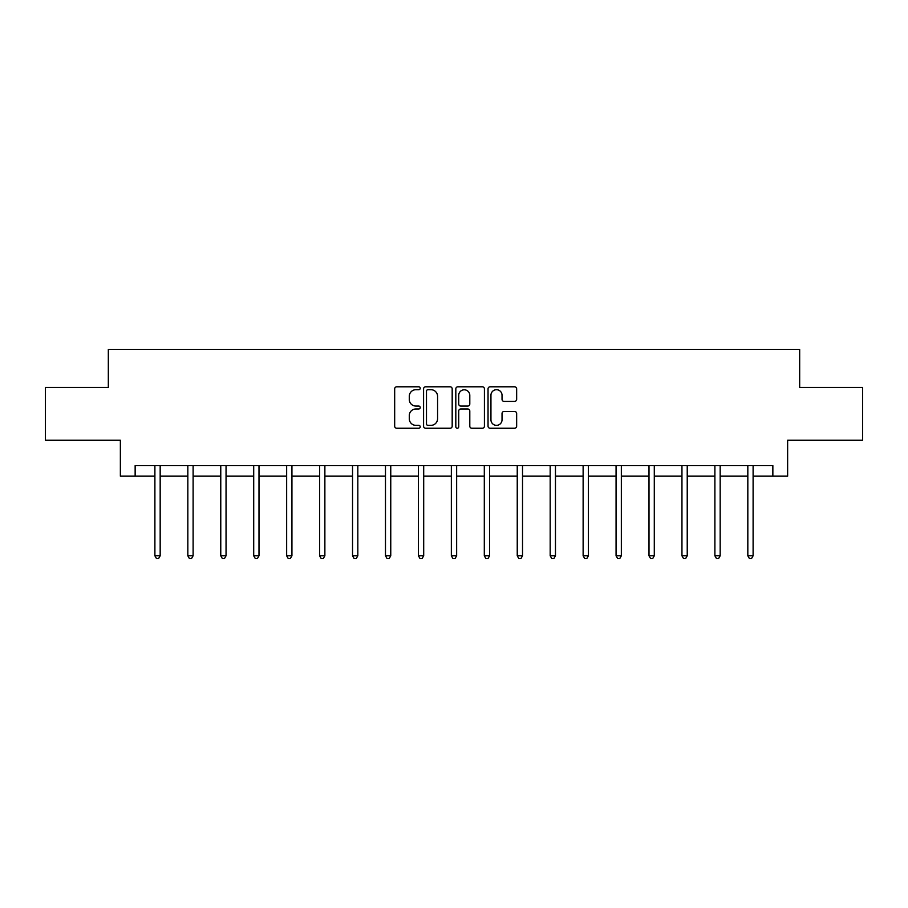 <?xml version="1.0" encoding="UTF-8"?>
<svg xmlns="http://www.w3.org/2000/svg" width="908" height="908" viewBox="0 0 908 908"><rect width="100%" height="100%" fill="white"/><g stroke="black" fill="none" stroke-linecap="round" stroke-linejoin="round"><path stroke-width="1.36" d="M420.211 388.249A1.453 1.453 0 0 0 418.77 386.797L396.739 386.797A2.077 2.077 0 0 0 394.674 388.874L394.674 426.181A2.077 2.077 0 0 0 396.739 428.247L418.77 428.247A1.453 1.453 0 0 0 420.211 426.794A1.453 1.453 0 0 0 418.77 425.353L415.909 425.353A6.628 6.628 0 0 1 409.281 418.713L409.281 415.603A6.628 6.628 0 0 1 415.909 408.975L418.77 408.975A1.453 1.453 0 0 0 420.211 407.522A1.453 1.453 0 0 0 418.77 406.069L415.909 406.069A6.628 6.628 0 0 1 409.281 399.441L409.281 396.331A6.628 6.628 0 0 1 415.909 389.702L418.77 389.702A1.453 1.453 0 0 0 420.211 388.249M514.575 401.404A2.077 2.077 0 0 0 516.652 399.338L516.652 388.874A2.077 2.077 0 0 0 514.575 386.797L490.116 386.797A2.077 2.077 0 0 0 488.039 388.874L488.039 426.181A2.077 2.077 0 0 0 490.116 428.247L514.575 428.247A2.077 2.077 0 0 0 516.652 426.181L516.652 413.537A2.077 2.077 0 0 0 514.575 411.46L504.11 411.46A2.077 2.077 0 0 0 502.033 413.537L502.033 419.802A5.55 5.55 0 0 1 496.494 425.353A5.55 5.55 0 0 1 490.944 419.802L490.944 395.241A5.55 5.55 0 0 1 496.494 389.702A5.55 5.55 0 0 1 502.033 395.241L502.033 399.338A2.077 2.077 0 0 0 504.11 401.404L514.575 401.404M135.144 476.155L135.144 465.588L772.856 465.588L772.856 476.155L787.633 476.155L787.633 440.255L862.6 440.255L862.6 387.466L799.676 387.466L799.676 349.455L108.324 349.455L108.324 387.466L45.4 387.466L45.4 440.255L120.367 440.255L120.367 476.155L154.893 476.155M452.184 388.874A2.077 2.077 0 0 0 450.118 386.797L425.659 386.797A2.077 2.077 0 0 0 423.582 388.874L423.582 426.181A2.077 2.077 0 0 0 425.659 428.247L450.118 428.247A2.077 2.077 0 0 0 452.184 426.181L452.184 388.874M457.882 386.797L482.341 386.797A2.077 2.077 0 0 1 484.418 388.874L484.418 426.181A2.077 2.077 0 0 1 482.341 428.247L471.876 428.247A2.077 2.077 0 0 1 469.799 426.181L469.799 411.052A2.077 2.077 0 0 0 467.734 408.975L460.787 408.975A2.077 2.077 0 0 0 458.71 411.052L458.71 426.794A1.453 1.453 0 0 1 457.269 428.247A1.453 1.453 0 0 1 455.816 426.794L455.816 388.874A2.077 2.077 0 0 1 457.882 386.797M160.171 476.155L187.831 476.155M193.109 476.155L220.769 476.155M226.047 476.155L253.707 476.155M258.996 476.155L286.656 476.155M291.933 476.155L319.593 476.155M324.871 476.155L352.531 476.155M357.82 476.155L385.48 476.155M390.758 476.155L418.418 476.155M423.696 476.155L451.355 476.155M456.645 476.155L484.305 476.155M489.582 476.155L517.242 476.155M522.52 476.155L550.18 476.155M555.469 476.155L583.129 476.155M588.407 476.155L616.067 476.155M621.344 476.155L649.004 476.155M654.293 476.155L681.953 476.155M687.231 476.155L714.891 476.155M720.169 476.155L747.829 476.155M753.107 476.155L772.856 476.155M427.94 389.702A1.453 1.453 0 0 0 426.488 391.144L426.488 423.9A1.453 1.453 0 0 0 427.94 425.353L430.937 425.353A6.628 6.628 0 0 0 437.577 418.713L437.577 396.331A6.628 6.628 0 0 0 430.937 389.702L427.94 389.702M469.799 395.343A5.55 5.55 0 0 0 464.26 389.804A5.55 5.55 0 0 0 458.71 395.343L458.71 404.003A2.077 2.077 0 0 0 460.787 406.069L467.734 406.069A2.077 2.077 0 0 0 469.799 404.003L469.799 395.343M160.444 465.588L160.319 465.906A2.111 2.111 0 0 0 160.171 466.689L160.171 555.798L154.893 555.798L154.893 466.689A2.111 2.111 0 0 0 154.735 465.906L154.61 465.588M160.171 555.798L158.582 558.545L156.471 558.545L154.893 555.798M193.381 465.588L193.256 465.906A2.111 2.111 0 0 0 193.109 466.689L193.109 555.798L187.831 555.798L187.831 466.689A2.111 2.111 0 0 0 187.672 465.906L187.547 465.588M193.109 555.798L191.52 558.545L189.409 558.545L187.831 555.798M226.33 465.588L226.206 465.906A2.111 2.111 0 0 0 226.047 466.689L226.047 555.798L220.769 555.798L220.769 466.689A2.111 2.111 0 0 0 220.621 465.906L220.496 465.588M226.047 555.798L224.469 558.545L222.358 558.545L220.769 555.798M259.268 465.588L259.143 465.906A2.111 2.111 0 0 0 258.996 466.689L258.996 555.798L253.707 555.798L253.707 466.689A2.111 2.111 0 0 0 253.559 465.906L253.434 465.588M258.996 555.798L257.407 558.545L255.296 558.545L253.707 555.798M292.206 465.588L292.081 465.906A2.111 2.111 0 0 0 291.933 466.689L291.933 555.798L286.656 555.798L286.656 466.689A2.111 2.111 0 0 0 286.497 465.906L286.372 465.588M291.933 555.798L290.344 558.545L288.233 558.545L286.656 555.798M325.155 465.588L325.03 465.906A2.111 2.111 0 0 0 324.871 466.689L324.871 555.798L319.593 555.798L319.593 466.689A2.111 2.111 0 0 0 319.446 465.906L319.321 465.588M324.871 555.798L323.293 558.545L321.182 558.545L319.593 555.798M358.093 465.588L357.968 465.906A2.111 2.111 0 0 0 357.82 466.689L357.82 555.798L352.531 555.798L352.531 466.689A2.111 2.111 0 0 0 352.383 465.906L352.259 465.588M357.82 555.798L356.231 558.545L354.12 558.545L352.531 555.798M391.03 465.588L390.905 465.906A2.111 2.111 0 0 0 390.758 466.689L390.758 555.798L385.48 555.798L385.48 466.689A2.111 2.111 0 0 0 385.321 465.906L385.196 465.588M390.758 555.798L389.169 558.545L387.058 558.545L385.48 555.798M423.979 465.588L423.854 465.906A2.111 2.111 0 0 0 423.696 466.689L423.696 555.798L418.418 555.798L418.418 466.689A2.111 2.111 0 0 0 418.27 465.906L418.145 465.588M423.696 555.798L422.118 558.545L420.007 558.545L418.418 555.798M456.917 465.588L456.792 465.906A2.111 2.111 0 0 0 456.645 466.689L456.645 555.798L451.355 555.798L451.355 466.689A2.111 2.111 0 0 0 451.208 465.906L451.083 465.588M456.645 555.798L455.056 558.545L452.944 558.545L451.355 555.798M489.855 465.588L489.73 465.906A2.111 2.111 0 0 0 489.582 466.689L489.582 555.798L484.305 555.798L484.305 466.689A2.111 2.111 0 0 0 484.146 465.906L484.021 465.588M489.582 555.798L487.993 558.545L485.882 558.545L484.305 555.798M522.804 465.588L522.679 465.906A2.111 2.111 0 0 0 522.52 466.689L522.52 555.798L517.242 555.798L517.242 466.689A2.111 2.111 0 0 0 517.095 465.906L516.97 465.588M522.52 555.798L520.942 558.545L518.831 558.545L517.242 555.798M555.741 465.588L555.617 465.906A2.111 2.111 0 0 0 555.469 466.689L555.469 555.798L550.18 555.798L550.18 466.689A2.111 2.111 0 0 0 550.032 465.906L549.908 465.588M555.469 555.798L553.88 558.545L551.769 558.545L550.18 555.798M588.679 465.588L588.554 465.906A2.111 2.111 0 0 0 588.407 466.689L588.407 555.798L583.129 555.798L583.129 466.689A2.111 2.111 0 0 0 582.97 465.906L582.845 465.588M588.407 555.798L586.818 558.545L584.707 558.545L583.129 555.798M621.628 465.588L621.503 465.906A2.111 2.111 0 0 0 621.344 466.689L621.344 555.798L616.067 555.798L616.067 466.689A2.111 2.111 0 0 0 615.919 465.906L615.794 465.588M621.344 555.798L619.767 558.545L617.656 558.545L616.067 555.798M654.566 465.588L654.441 465.906A2.111 2.111 0 0 0 654.293 466.689L654.293 555.798L649.004 555.798L649.004 466.689A2.111 2.111 0 0 0 648.857 465.906L648.732 465.588M654.293 555.798L652.704 558.545L650.593 558.545L649.004 555.798M687.504 465.588L687.379 465.906A2.111 2.111 0 0 0 687.231 466.689L687.231 555.798L681.953 555.798L681.953 466.689A2.111 2.111 0 0 0 681.795 465.906L681.67 465.588M687.231 555.798L685.642 558.545L683.531 558.545L681.953 555.798M720.453 465.588L720.328 465.906A2.111 2.111 0 0 0 720.169 466.689L720.169 555.798L714.891 555.798L714.891 466.689A2.111 2.111 0 0 0 714.744 465.906L714.619 465.588M720.169 555.798L718.591 558.545L716.48 558.545L714.891 555.798M753.39 465.588L753.265 465.906A2.111 2.111 0 0 0 753.107 466.689L753.107 555.798L747.829 555.798L747.829 466.689A2.111 2.111 0 0 0 747.681 465.906L747.556 465.588M753.107 555.798L751.529 558.545L749.418 558.545L747.829 555.798"/></g></svg>
